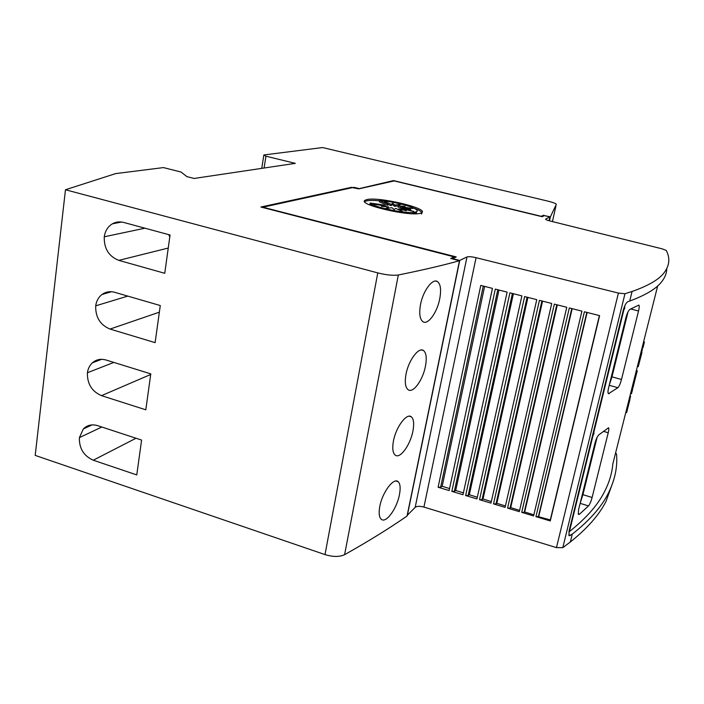 <?xml version="1.0" encoding="UTF-8"?>
<svg xmlns="http://www.w3.org/2000/svg" width="704" height="704" viewBox="0 0 704 704"><rect width="100%" height="100%" fill="white"/><g stroke="black" fill="none" stroke-linecap="round" stroke-linejoin="round"><path stroke-width="1.06" d="M663.555 273.469C658.258 279.954 647.768 285.956 632.078 291.465L624.967 293.735L618.402 293.066L476.054 257.69C471.671 256.687 468.653 256.441 466.99 256.951L459.721 260.454L452.61 258.623L456.236 256.925L262.865 207.214L352.422 187.634L358.758 188.874L394.214 180.928L542.142 216.709L544.465 215.626L549.938 216.946L545.688 218.997C545.248 219.446 546.665 220.106 549.947 220.968L662.147 248.838L666.266 250.466C670.41 258.394 669.504 266.059 663.555 273.469M407.167 515.416L415.175 507.373C416.909 506.088 419.83 505.982 423.931 507.074L556.468 547.606L562.795 547.642L570.363 541.974C587.206 528.493 599.078 514.994 605.977 501.477L613.633 480.242M615.595 453.482L616.502 453.746C617.76 466.963 614.865 480.462 607.798 494.252C600.952 507.566 589.116 520.846 572.308 534.09L569.087 535.735L569.07 531.089L623.313 310.033C624.615 305.448 626.138 302.667 627.88 301.69L629.719 301.039C645.454 295.205 656.005 288.904 661.364 282.137C664.893 277.781 666.688 273.319 666.741 268.77M592.108 497.482C591.034 501.477 589.829 504.293 588.491 505.93L579.445 514.263L578.433 514.448L578.547 509.802L594.986 443.115C596.174 438.874 597.538 436.049 599.104 434.641L608.564 427.742C608.995 428.331 608.89 430.003 608.23 432.749L592.108 497.482L582.938 494.674L580.246 502.929M621.482 379.491C620.365 383.671 619.159 386.408 617.883 387.71L608.45 393.712C607.807 393.043 607.825 391.204 608.511 388.194L625.935 317.513C627.176 313.069 628.549 310.323 630.054 309.285L638.871 305.07C639.434 305.703 639.32 307.683 638.537 310.992L621.482 379.491L611.987 376.86L609.312 384.965M657.668 285.956L612.797 464.068C612.005 473.598 609.013 483.261 603.812 493.038C597.036 505.903 585.578 518.742 569.439 531.546L568.867 531.986M627.317 409.71L630.599 396.141L627.317 409.71M628.109 406.789L628.382 405.671M626.604 412.676L629.904 399.714M631.488 393.14L636.354 374.317L631.488 393.14M631.224 393.43L635.422 376.895M420.508 304.586C423.078 290.752 432.608 278.23 437.334 281.486C440.59 283.888 441.382 289.678 439.718 298.857C437.131 312.541 427.979 325.274 422.99 321.737C419.795 319.326 418.968 313.614 420.508 304.586M406.023 374.106C408.637 360.052 418.845 346.773 423.482 350.522C426.298 352.827 426.95 358.09 425.436 366.309C422.831 380.186 413.01 393.712 408.074 389.673C405.302 387.367 404.615 382.175 406.023 374.106M393.457 440.898C396.088 426.712 406.886 412.667 411.347 416.83C413.758 419.012 414.278 423.782 412.905 431.156C410.282 445.139 399.881 459.457 395.102 455.004C392.726 452.822 392.172 448.114 393.457 440.898M379.799 506.326C382.448 492.017 393.897 477.171 398.182 481.721C400.259 483.78 400.673 488.118 399.432 494.754C396.81 508.834 385.757 523.987 381.137 519.147C379.086 517.079 378.638 512.802 379.799 506.326M364.672 201.661L366.282 200.948C368.966 200.314 373.393 200.27 379.544 200.834M420.693 213.145C411.101 217.078 356.84 204.486 365.015 200.297L366.511 199.681C377.652 196.24 429.801 208.516 421.608 212.74L420.693 213.145M415.835 211.948C409.534 214.57 373.947 207.618 370.172 203.025L384.226 205.049L373.534 204.266L385.748 205.911L381.48 206.386L388.458 206.844L385.801 208.525L391.934 207.706L394.134 209.537L395.639 208.366L402.688 211.526L398.992 208.727L406.331 210.813L401.474 208.718L413.89 211.464L402.714 208.349L410.766 209.475L402.53 207.689L412.922 208.446L400.972 206.826L405.055 206.36L398.27 205.911L400.734 204.301L394.838 205.058L392.682 203.298L391.195 204.406L384.402 201.379L387.878 204.054L379.597 200.57C395.798 201.397 421.714 209.035 416.627 211.596L415.835 211.948M373.402 206.342L369.943 204.31L370.172 203.025M416.689 211.561L416.381 212.872L411.928 213.717M398.402 205.823L394.601 206.316L392.445 204.556L392.682 203.298M394.601 206.316L394.838 205.058M392.445 204.556L390.958 205.665L391.195 204.406M390.958 205.665L387.834 204.266M379.597 200.57L379.368 201.819L387.64 205.313L387.878 204.054M384.102 205.691L384.226 205.049M385.616 206.659L385.748 205.911M388.071 208.226L388.458 206.844M398.79 209.783L398.992 208.727M401.342 209.396L401.474 208.718M402.6 208.965L402.714 208.349M402.301 208.903L402.53 207.689M402.415 208.322L400.726 208.094L400.972 206.826M400.866 207.354L398.033 207.17L398.27 205.911M413.292 207.926C420.473 210.531 423.166 212.564 421.362 214.016M65.472 189.754L35.2 455.4L325.002 554.594C332.974 557.005 339.504 557.031 344.59 554.69C368.676 541.138 389.488 528.255 407.044 516.032L459.483 260.726C442.561 265.434 422.171 270.186 398.323 274.991C393.228 275.722 386.373 275.026 377.775 272.897L65.472 189.754L115.658 173.598L163.451 167.587L181.06 172.049L186.894 176.625L194.11 178.455L295.328 163.354L265.945 156.2L263.859 154.95L322.617 147.558L547.941 201.133C553.247 202.453 556.028 203.535 556.292 204.389L550.378 216.858L544.685 215.679M264.079 168.018L265.945 156.2M136.77 474.918L93.262 460.205C83.741 455.937 79.112 448.413 79.376 437.642L83.327 428.956C87.217 425.084 92.004 423.984 97.68 425.656L141.601 440.079L136.77 474.918M101.807 427.011L79.376 437.642M145.807 409.807L101.517 395.648C91.837 391.459 87.129 383.83 87.419 372.75C88 368.676 89.646 365.376 92.347 362.842C96.237 359.471 100.813 358.538 106.075 360.017L150.788 373.868L145.807 409.807M113.828 362.419L87.419 372.75M155.126 342.637L110.035 329.067C100.179 324.984 95.401 317.24 95.709 305.835C96.422 300.978 98.507 297.202 101.974 294.492C105.75 291.764 110 291.034 114.734 292.318L160.274 305.545L155.126 342.637M127.767 296.102L95.709 305.835M164.745 273.302L118.818 260.366C108.786 256.397 103.937 248.538 104.262 236.799C105.16 230.921 107.862 226.591 112.376 223.828C115.87 221.866 119.636 221.399 123.675 222.438L170.06 235.004L164.745 273.302M144.927 228.193L104.262 236.799M168.661 234.626L169.814 236.817M549.481 220.854L550.378 216.858M643.007 347.741L644.406 341.994M634.973 379.544L636.354 374.317M634.788 380.415L634.885 379.518M634.427 381.876L634.7 380.389M633.178 386.346L634.348 381.858M632.931 387.147L633.257 386.364M632.095 391.142L632.623 389.198M631.673 392.594L631.893 391.855M631.391 393.844L632.192 391.169M633.301 386.602L636.407 373.428M636.011 375.082L635.395 377.441M636.31 374.308L637.182 371.395M637.058 371.369L637.217 370.638M642.462 348.85L638.229 366.705L642.462 348.85M641.934 351.947L641.775 352.634M638.229 366.705L641.907 352.66M597.027 437.545L582.938 494.674M593.006 435.582L594.079 433.171M628.021 311.854L611.987 376.86M623.832 310.015L624.835 307.93M438.108 487.238L480.779 285.419L492.439 288.385L449.134 490.556L438.108 487.238L440.616 487.265L483.27 286.062M451.836 491.366L495.299 289.115L507.118 292.116L462.994 494.718L451.836 491.366L454.335 491.383L497.79 289.749M465.643 495.519L509.916 292.829L521.893 295.874L476.951 498.916L465.643 495.519L468.134 495.528L512.398 293.462M479.53 499.69L524.63 296.569L536.756 299.649L490.978 503.131L479.53 499.69L482.02 499.699L527.102 297.202M493.513 503.897L539.431 300.335L551.716 303.459L505.102 507.373L493.513 503.897L495.986 503.897L541.895 300.96M507.566 508.121L554.33 304.119L566.764 307.278L519.306 511.65L507.566 508.121L510.039 508.121L556.776 304.744M521.717 512.371L569.316 307.93L581.918 311.133L533.597 515.944L521.717 512.371L524.181 512.371L571.762 308.554M535.946 516.648L584.408 311.766L599.606 315.63L550.273 520.951L535.946 516.648L538.402 516.639L586.837 312.382L538.393 516.648L550.299 519.904L599.386 315.577M550.273 520.951L550.299 519.904M524.181 512.371L524.691 511.966L533.861 514.826M510.039 508.121L510.708 507.61L519.596 510.382M495.986 503.897L496.822 503.29L505.419 505.965M482.02 499.699L483.023 498.995L491.33 501.574M468.134 495.528L469.322 494.727L477.321 497.218M454.335 491.383L455.708 490.486L463.399 492.879M440.616 487.265L442.182 486.27L449.557 488.567M483.023 498.995L527.938 297.414M496.822 503.29L542.582 301.136M510.708 507.61L557.322 304.885M524.691 511.966L572.176 308.66M538.762 516.349L587.127 312.453M442.182 486.27L484.616 286.396M455.708 490.486L498.96 290.048M469.322 494.727L513.401 293.718M407.326 515.469L459.721 260.454M549.085 220.748L549.938 216.946M543.4 216.119L543.602 215.23L544.702 215.679M351.384 187.862L351.481 187.317L353.03 187.704M459.483 260.726L450.692 258.465L454.115 256.872L453.878 258.034M454.115 256.872L260.902 207.02L351.481 187.317M358.459 188.804L393.545 180.585L541.27 216.313L543.602 215.23M393.448 181.095L393.545 180.585M353.707 187.783L353.786 187.334L353.065 187.493M358.53 188.399L353.786 187.334M261.756 168.362L263.859 154.95M562.795 547.642L624.967 293.735M136.013 438.249L93.262 460.205M150.709 374.475L101.517 395.648M159.35 312.18L110.035 329.067M168.247 248.046L118.818 260.366M325.002 554.594L377.775 272.897M552.429 221.593L555.914 206.078M344.59 554.69L398.323 274.991M603.53 431.385L608.23 432.749M580.14 503.351L588.491 505.93M578.16 513.867L579.445 514.263M630.731 308.977L638.537 310.992M609.224 385.308L617.883 387.71M608.203 393.378L609.215 393.659M568.753 535.058L570.363 535.568M423.931 507.074L476.054 257.69M556.468 547.606L618.402 293.066M415.175 507.373L466.99 256.951M570.363 541.974L572.308 534.09M629.719 301.039L632.078 291.465M569.439 531.546L624.967 305.395M435.67 281.063L437.334 281.486M421.52 349.985L423.482 350.522M409.191 416.205L411.347 416.83M395.886 481.017L398.182 481.721M364.786 201.564L365.015 200.297M416.381 212.872L416.627 211.596M92.066 424.899L83.327 428.956M101.622 359.313L92.347 362.842M111.496 291.729L101.974 294.492M121.59 222.024L112.376 223.828"/></g></svg>
